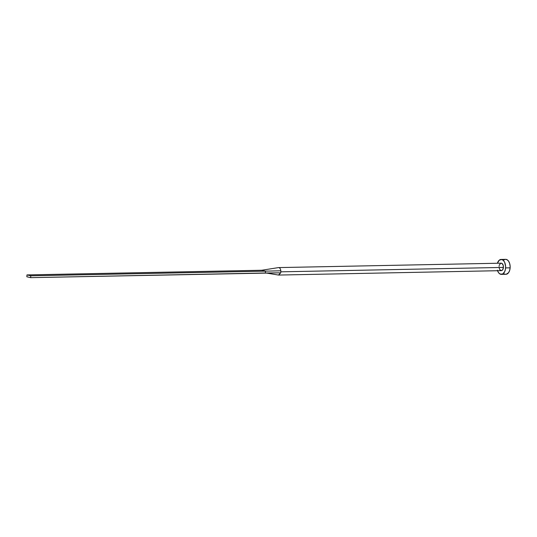 <?xml version="1.0" encoding="UTF-8"?>
<svg xmlns="http://www.w3.org/2000/svg" width="537" height="537" viewBox="0 0 537 537"><rect width="100%" height="100%" fill="white"/><g stroke="black" fill="none" stroke-linecap="round" stroke-linejoin="round"><path stroke-width="0.81" d="M278.737 275.058L501.323 270.641A3.732 2.182 -91.1 0 0 503.424 267.413L280.831 271.829A3.732 2.182 88.9 0 1 280.683 272.823L278.784 275.058M501.397 274.373L505.941 274.286A7.471 4.37 -91.1 0 0 510.137 267.822L505.592 267.916A7.471 4.37 88.9 0 1 501.397 274.373A7.471 4.37 88.9 0 1 497.544 270.715M506.163 274.273L508.519 272.762L509.62 270.581L510.137 267.822A7.471 4.37 -91.1 0 0 505.646 259.351L501.102 259.438A7.471 4.37 88.9 0 1 505.592 267.916L510.137 267.822L510.15 266.359L509.68 263.546L508.613 261.224L507.123 259.754L505.431 259.364M497.369 270.185L498.43 272.501L499.92 273.971L502.457 274.132L504.592 271.856L505.418 269.339L505.606 266.453L504.673 262.385L503.37 260.458L501.746 259.505L499.249 260.197L497.396 263.251A7.471 4.37 88.9 0 1 501.102 259.438M499.081 266.406L499.168 265.694M499.336 265.03L500.645 263.298L501.914 263.378L503.196 265.271L503.424 267.413L502.612 269.883L501.437 270.635L499.84 269.708L499.148 267.862M504.465 273.883L505.304 274.219M504.585 259.599L503.793 260.109M503.424 267.413A3.732 2.182 -91.1 0 0 501.175 263.177L278.589 267.594A3.732 2.182 88.9 0 1 280.817 270.796A3.732 2.182 88.9 0 1 280.831 271.829L503.424 267.413M278.354 267.621L261.68 270.259L265.479 271.138L280.817 270.796A3.732 2.182 -91.1 0 0 278.435 267.607M266.03 272.984L278.495 275.045L280.683 272.823A3.732 2.182 -91.1 0 0 280.831 271.829A3.732 2.182 -91.1 0 0 280.817 270.796L265.479 271.138L265.359 272.991L280.683 272.823L30.649 277.649L265.359 272.991L265.479 271.138L30.77 275.796L265.479 271.138L261.68 270.259L26.971 274.917L261.68 270.259M26.85 276.77L30.649 277.649L30.77 275.796L26.971 274.917L26.85 276.77L30.649 277.649L30.77 275.796L26.971 274.917L26.85 276.77"/></g></svg>
